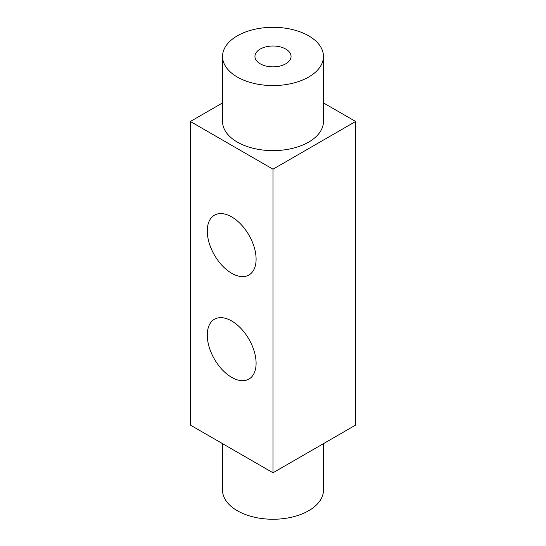 <?xml version="1.0" encoding="UTF-8"?>
<svg xmlns="http://www.w3.org/2000/svg" width="546" height="546" viewBox="0 0 546 546"><rect width="100%" height="100%" fill="white"/><g stroke="black" fill="none" stroke-linecap="round" stroke-linejoin="round"><path stroke-width="0.82" d="M273 169.192L273 472.781L355.63 425.075L355.63 121.485L273 169.192L190.37 121.485L222.543 102.914M323.457 102.914L355.63 121.485M273 472.781L190.37 425.075L190.37 121.485M207.275 230.992A34.528 19.936 60 0 1 214.421 215.192A34.528 19.936 60 0 1 248.949 235.121A34.528 19.936 60 0 1 248.949 274.993A34.528 19.936 60 0 1 222.345 265.738A34.528 19.936 60 0 1 207.275 230.992M222.543 56.436L222.543 121.485A50.457 29.136 0 0 0 237.319 142.09A50.457 29.136 0 0 0 292.308 148.403A50.457 29.136 0 0 0 323.457 121.485L323.457 56.436A50.457 29.136 0 0 0 273 27.3A50.457 29.136 0 0 0 222.543 56.436A50.457 29.136 0 0 0 237.319 77.034A50.457 29.136 0 0 0 292.308 83.347A50.457 29.136 0 0 0 323.457 56.436M207.275 335.08A34.528 19.936 60 0 1 214.421 319.274A34.528 19.936 60 0 1 248.949 339.209A34.528 19.936 60 0 1 248.949 379.074A34.528 19.936 60 0 1 222.345 369.826A34.528 19.936 60 0 1 207.275 335.08M222.543 443.645L222.543 490.124A50.457 29.136 0 0 0 237.319 510.728A50.457 29.136 0 0 0 292.308 517.042A50.457 29.136 0 0 0 323.457 490.124L323.457 443.645M260.23 63.807A18.059 10.429 0 0 0 279.914 66.066A18.059 10.429 0 0 0 291.059 56.436A18.059 10.429 0 0 0 273 46.007A18.059 10.429 0 0 0 254.941 56.436A18.059 10.429 0 0 0 260.23 63.807"/></g></svg>
